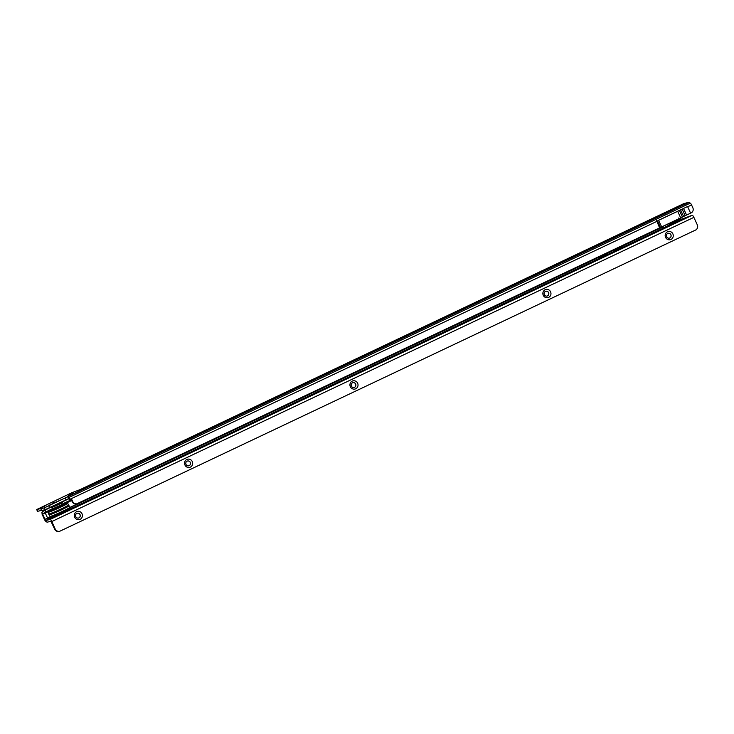 <?xml version="1.0" encoding="UTF-8"?>
<svg xmlns="http://www.w3.org/2000/svg" width="734" height="734" viewBox="0 0 734 734"><rect width="100%" height="100%" fill="white"/><g stroke="black" fill="none" stroke-linecap="round" stroke-linejoin="round"><path stroke-width="1.1" d="M596.614 245.413L592.21 247.459L596.614 245.413M513.928 284.581L509.524 286.627L513.928 284.581M348.567 362.917L344.163 364.963L348.567 362.917M183.197 441.262L178.793 443.308L183.197 441.262M85.869 487.367L81.465 489.413L85.869 487.367M72.95 493.487L68.546 495.533L72.95 493.487M45.976 505.432L41.563 507.478L45.976 505.432M660.453 227.476L657.536 221.062L656.38 220.017L659.6 227.889L661.664 226.907L658.536 220.292L687.547 206.548M682.161 209.098L685.152 215.668L683.611 216.512L680.666 210.034L683.611 216.512L661.664 226.907M80.199 489.56A2.275 0.624 64.7 0 1 80.199 489.55A2.275 0.624 64.7 0 1 80.235 489.541L683.987 203.529L688.391 202.428A2.275 0.624 -115.3 0 1 688.694 202.52L690.299 203.125A2.275 0.624 64.7 0 1 691.556 204.951L687.685 206.777L690.611 213.19L691.868 212.447A3.964 3.808 76 0 0 692.841 207.759L691.556 204.951M69.299 497.918A2.275 0.624 64.7 0 1 69.978 498.992L70.739 499.047A1.486 1.431 -104 0 1 71.969 499.918L72.712 501.542A3.964 3.808 76 0 0 76.85 503.808L659.6 227.889M68.611 498.652L69.592 499.423L69.978 498.992M680.583 209.851L679.427 210.484L682.464 217.145M656.673 221.475L70.207 499.184A1.486 1.431 76 0 1 71.437 500.047L72.18 501.671A3.964 3.808 -104 0 0 76.318 503.937L77.345 503.717M685.152 215.668L690.611 213.19M70.207 499.184L70.739 499.047M67.794 496.826L68.611 498.634L45.196 509.653L44.379 507.855L68.574 496.322L69.391 498.12L68.574 498.533M45.196 509.653L41.572 510.561L40.755 508.763L41.315 508.433L36.7 509.552L71.969 492.67L80.226 489.55M41.489 510.387L37.517 511.35L36.7 509.552M660.398 227.659L667.096 224.365M68.574 496.322L67.409 496.606A2.275 0.624 64.7 0 1 67.445 496.597M44.379 507.855L40.765 508.763M112.935 474.531L105.357 477.935L112.981 474.632M43.196 506.873L44.545 506.258M70.18 494.927L71.528 494.312M83.098 488.807L84.447 488.193M180.417 442.703L181.775 442.088M345.787 364.358L347.136 363.743M511.158 286.021L512.506 285.407M593.843 246.853L595.191 246.239M683.987 203.529A2.275 0.624 -115.3 0 0 683.96 203.538A2.275 0.624 -115.3 0 0 683.932 203.557L80.199 489.55M677.877 211.126L675.794 212.117M658.563 220.347L679.427 210.484M670.39 222.971L667.133 224.466M656.38 220.017L659.894 227.714M61.83 504.662L53.132 508.827L61.684 504.68L53.233 508.589L52.343 507.066M64.537 503.863L63.216 504.478L64.537 503.863M60.096 506.185L58.775 506.799L60.096 506.185M53.72 508.983L52.398 509.598L53.72 508.983M51.793 509.469L50.472 510.084L51.793 509.469M49.215 513.91A10.845 0.569 155.5 0 1 48.783 513.938L48.123 512.277A10.753 0.56 155.5 0 0 48.554 512.249A10.753 0.56 155.5 0 0 59.5 507.708A10.753 0.56 155.5 0 0 67.693 503.359L68.519 504.946A10.845 0.569 155.5 0 1 60.252 509.332A10.845 0.569 155.5 0 1 49.215 513.91M48.646 514.002L49.059 514.901A10.992 0.578 -24.5 0 0 49.499 514.873A10.992 0.578 -24.5 0 0 60.665 510.24A10.992 0.578 -24.5 0 0 69.06 505.781L68.647 504.882A10.992 0.578 155.5 0 1 60.261 509.332A10.992 0.578 155.5 0 1 49.086 513.974A10.992 0.578 155.5 0 1 48.646 514.002A10.992 0.578 155.5 0 1 48.747 513.855M53.931 503.285A14.854 14.854 0 0 0 53.903 503.304L57.124 501.836A14.854 14.854 0 0 0 57.096 501.845M80.052 514.617A2.477 2.376 76 0 0 76.877 513.387A2.477 2.376 76 0 0 78.501 518.039A2.477 2.376 76 0 0 80.052 514.617M76.62 511.69A4.211 4.046 -104 0 1 82.025 513.782A4.211 4.046 -104 0 1 80.107 519.342A4.211 4.046 -104 0 1 74.703 517.25A4.211 4.046 -104 0 1 76.62 511.69M190.299 462.383A2.477 2.376 76 0 0 187.124 461.154A2.477 2.376 76 0 0 188.748 465.806A2.477 2.376 76 0 0 190.299 462.383M186.867 459.466A4.211 4.046 -104 0 1 192.271 461.558A4.211 4.046 -104 0 1 190.354 467.118A4.211 4.046 -104 0 1 184.95 465.026A4.211 4.046 -104 0 1 186.867 459.466M355.669 384.047A2.477 2.376 76 0 0 352.485 382.818A2.477 2.376 76 0 0 354.118 387.469A2.477 2.376 76 0 0 355.669 384.047M352.237 381.129A4.211 4.046 -104 0 1 357.642 383.221A4.211 4.046 -104 0 1 355.724 388.772A4.211 4.046 -104 0 1 350.32 386.69A4.211 4.046 -104 0 1 352.237 381.129M548.601 292.646A2.477 2.376 76 0 0 545.417 291.416A2.477 2.376 76 0 0 547.041 296.068A2.477 2.376 76 0 0 548.601 292.646M545.169 289.728A4.211 4.046 -104 0 1 550.573 291.82A4.211 4.046 -104 0 1 548.656 297.38A4.211 4.046 -104 0 1 543.252 295.288A4.211 4.046 -104 0 1 545.169 289.728M670.904 234.715A2.477 2.376 76 0 0 667.72 233.485A2.477 2.376 76 0 0 669.353 238.137A2.477 2.376 76 0 0 670.904 234.715M667.472 231.788A4.211 4.046 -104 0 1 672.876 233.88A4.211 4.046 -104 0 1 670.959 239.44A4.211 4.046 -104 0 1 665.554 237.348A4.211 4.046 -104 0 1 667.472 231.788M52.151 517.791L78.033 505.543L52.151 517.791M668.114 233.339A2.477 2.376 -104 0 1 670.839 234.724A2.477 2.376 -104 0 1 669.316 238.137M545.812 291.279A2.477 2.376 -104 0 1 548.537 292.664A2.477 2.376 -104 0 1 547.014 296.077M352.88 382.671A2.477 2.376 -104 0 1 355.605 384.065A2.477 2.376 -104 0 1 354.082 387.479M187.509 461.016A2.477 2.376 -104 0 1 190.234 462.402A2.477 2.376 -104 0 1 188.711 465.815M77.263 513.24A2.477 2.376 -104 0 1 79.988 514.635A2.477 2.376 -104 0 1 78.465 518.048M50.591 516.919L47.747 518.342L48.93 519.149L663.086 228.237M681.721 219.127L692.199 215.282A2.477 0.67 64.7 0 1 693.887 217.365L697.3 224.852A3.964 3.808 76 0 1 696.997 228.788L696.419 229.65L59.362 531.444L57.812 531.471A3.964 3.808 76 0 1 54.674 529.168L55.206 529.04L51.784 521.544A2.477 0.67 -115.3 0 0 50.096 519.461L46.343 520.378L45.169 519.562L42.719 514.314L42.132 514.332A2.275 0.615 64.7 0 0 42.187 514.451L44.471 519.461A2.275 0.615 64.7 0 0 45.728 521.287L45.169 519.562L47.747 518.342L45.297 513.094L45.591 512.075A3.964 0.789 151.4 0 0 42.847 513.947L48.077 511.708M668.83 225.237L662.848 228.109M54.674 529.168L50.921 521.259L47.205 522.186A2.275 0.615 64.7 0 1 46.903 522.094L45.728 521.287M69.602 507.57L90.97 497.267M55.922 515.69L92.42 498.542L91.08 497.496L596.467 258.304A10.891 0.569 -24.5 0 1 601.797 255.918L601.559 255.377M607.119 253.294L606.871 254.129L599.981 257.395L598.504 257.368M92.456 498.56L663.022 228.237L661.811 227.393L660.481 227.76A1.486 1.431 -104 0 1 660.306 227.54M621.771 246.367L621.505 247.193L614.615 250.459L613.138 250.432M610.349 251.505L609.128 252.312A10.891 0.569 155.5 0 0 605 254.404L601.797 255.918M606.385 253.487L607.146 254.432L607.082 253.276M610.349 251.514L611.532 251.166A10.891 0.569 -24.5 0 1 616.872 248.771L620.074 247.257A10.891 0.569 155.5 0 1 624.194 245.165L625.111 244.22M621.726 246.34L621.79 247.486L621.028 246.541M55.206 529.04A3.964 3.808 76 0 0 58.344 531.343L59.362 531.444M48.233 511.323L42.847 513.947L41.921 512.24A3.964 0.789 151.4 0 1 44.664 510.369L45.627 512.057L52.6 508.552L51.949 507.359M46.38 520.388L55.509 515.424M41.921 512.24L42.132 514.332M52.197 509.341L52.857 508.433M50.398 507.478L45.022 510.167L45.948 511.873M45.591 512.075L45.022 510.167M69.647 507.855L598.549 257.414M65.62 503.047L71.537 500.276M61.665 504.295L71.29 499.79M62.684 501.68L68.831 498.799M670.326 222.861L670.995 223.43L679.455 219.503L678.748 217.961M50.609 507.332L62.72 501.597M54.05 503.221L53.499 503.478M53.316 502.726L57.39 501.717L53.316 502.726M57.518 501.652L56.968 501.891M658.737 220.494L657.536 221.062M690.299 203.125L69.069 497.423M71.437 500.047L71.969 499.918M76.318 503.937L76.85 503.808M72.18 501.671L72.712 501.542M69.446 499.23L69.124 498.248M688.694 202.52L68.436 496.349M688.391 202.428L67.409 496.606M37.682 511.341L36.856 509.543M66.069 500.01L65.253 498.202M49.71 507.763L48.884 505.955M680.739 217.998L677.702 211.337M686.529 214.998L683.538 208.447M61.968 504.864L53.215 508.809M50.444 516.397A10.753 0.56 155.5 0 1 50.013 516.424L51.527 516.901C51.408 517.259 63.28 512.213 67.5 509.818C69.519 508.827 70.207 508.056 69.583 507.506A10.753 0.56 155.5 0 1 61.362 511.864A10.753 0.56 155.5 0 1 50.444 516.397M67.693 503.359L66.179 502.882L61.693 504.579A9.762 0.514 155.5 0 1 66.005 502.946A9.762 0.514 155.5 0 1 60.142 506.313A9.762 0.514 155.5 0 1 49.031 510.992A9.762 0.514 155.5 0 1 52.976 508.552L48.444 511.075L48.123 512.277M68.675 508.8A9.762 0.514 155.5 0 1 62.812 512.167A9.762 0.514 155.5 0 1 51.692 516.837M677.555 221.861L668.702 225.448L682.336 219.227L677.555 221.861M682.345 219.227L681.235 219.044L669.298 224.485L668.702 225.448M679.455 219.356L670.692 223.347M692.199 215.282L50.096 519.461M621.964 246.881L621.799 246.395L661.848 227.421M607.321 253.817L607.165 253.331L613.193 250.477M45.003 519.323L50.288 516.754M625.221 244.459L660.481 227.76M57.812 531.471L58.344 531.343M693.887 217.365L51.784 521.544M46.903 522.094L46.343 520.378L48.93 519.149M616.872 248.771L616.633 248.239M620.074 247.257L619.826 246.725M605 254.404L604.752 253.863M66.794 502.808L71.657 500.524M62.674 501.717C62.858 502.285 61.353 503.295 58.151 504.726C53.628 506.974 50.967 507.864 50.178 507.414M61.573 499.588L49.288 505.185M41.572 510.561L40.755 508.763M50.013 516.424L49.233 514.929M69.583 507.506L68.959 505.937M60.986 503.12L61.693 504.671M681.235 219.044L679.455 219.347M670.683 223.338L669.298 224.485"/></g></svg>
